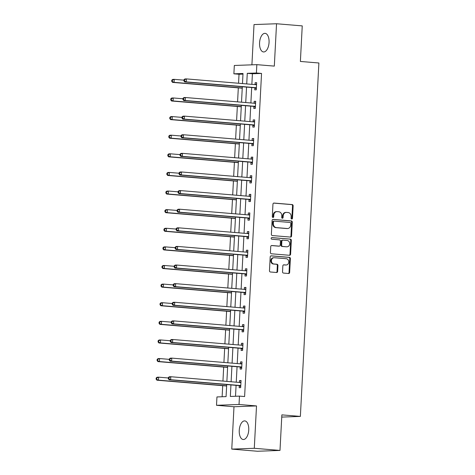<?xml version="1.0" encoding="UTF-8"?>
<svg xmlns="http://www.w3.org/2000/svg" width="475" height="475" viewBox="0 0 475 475"><rect width="100%" height="100%" fill="white"/><g stroke="black" fill="none" stroke-linecap="round" stroke-linejoin="round"><path stroke-width="0.71" d="M291.739 219.04A0.819 0.707 87.9 0 0 292.487 218.28L293.14 205.835A1.176 1.009 87.9 0 0 292.19 204.577L274.027 203.062A1.176 1.009 87.9 0 0 272.953 204.155L272.306 216.594A0.819 0.707 87.9 0 0 273.719 216.713L273.802 215.104A3.758 3.236 87.9 0 1 276.895 211.618A3.758 3.236 87.9 0 1 277.228 211.624L278.742 211.749A3.758 3.236 87.9 0 1 281.776 215.769L281.687 217.378A0.819 0.707 87.9 0 0 283.1 217.497L283.189 215.888A3.758 3.236 87.9 0 1 286.283 212.396A3.758 3.236 87.9 0 1 286.615 212.408L288.129 212.533A3.758 3.236 87.9 0 1 291.157 216.553L291.074 218.162A0.819 0.707 87.9 0 0 291.739 219.04M291.507 218.969A0.819 0.707 87.9 0 0 291.882 218.298L292.535 205.859A1.176 1.009 87.9 0 0 291.585 204.6L273.671 203.11M272.733 217.408A0.819 0.707 87.9 0 0 273.107 216.737L273.19 215.127L273.802 215.104M282.12 218.191A0.819 0.707 87.9 0 0 282.494 217.52L282.577 215.905L283.189 215.888M248.746 430.029A9.334 4.726 -85.2 0 0 244.773 420.903A9.334 4.726 -85.2 0 0 239.252 430.38A9.334 4.726 -85.2 0 0 243.224 439.506A9.334 4.726 -85.2 0 0 248.746 430.029M269.058 42.483A9.334 4.726 -85.2 0 0 265.086 33.351A9.334 4.726 -85.2 0 0 259.564 42.827A9.334 4.726 -85.2 0 0 263.536 51.953A9.334 4.726 -85.2 0 0 269.058 42.483M282.536 271.825A1.176 1.009 87.9 0 0 283.486 273.077L288.58 273.505A1.176 1.009 87.9 0 0 289.649 272.418L290.373 258.596A1.176 1.009 87.9 0 0 289.429 257.343L271.261 255.829A1.176 1.009 87.9 0 0 270.192 256.916L269.467 270.732A1.176 1.009 87.9 0 0 270.412 271.991L276.569 272.502A1.176 1.009 87.9 0 0 277.643 271.415L277.952 265.501A1.176 1.009 87.9 0 0 277.002 264.248L273.95 263.993A3.141 2.702 87.9 0 1 271.409 260.793A3.141 2.702 87.9 0 1 273.998 257.717A3.141 2.702 87.9 0 1 274.277 257.723L286.241 258.721A3.141 2.702 87.9 0 1 288.776 261.921A3.141 2.702 87.9 0 1 286.188 264.997A3.141 2.702 87.9 0 1 285.908 264.991L283.919 264.824A1.176 1.009 87.9 0 0 282.845 265.911L282.536 271.825M279.995 450.431L257.474 451.25L231.77 449.107L254.291 448.287L279.995 450.431L281.859 414.871L300.366 416.415L318.891 62.991L300.384 61.447L302.243 25.893L276.539 23.75L274.318 66.108L256.838 64.653L256.405 73.002L261.547 73.435L244.613 396.548L239.471 396.12L239.032 404.474L216.511 405.294L216.95 396.94L226.076 396.607L226.712 384.566M254.291 448.287L256.512 405.929L239.032 404.474M290.492 237.078A1.176 1.009 87.9 0 0 291.561 235.992L292.285 222.169A1.176 1.009 87.9 0 0 291.335 220.917L273.173 219.402A1.176 1.009 87.9 0 0 272.098 220.489L271.373 234.312A1.176 1.009 87.9 0 0 272.323 235.564L290.492 237.078M291.329 240.386L290.605 254.202A1.176 1.009 87.9 0 1 289.536 255.289L271.368 253.781A1.176 1.009 87.9 0 1 270.423 252.522L270.732 246.608A1.176 1.009 87.9 0 1 271.801 245.522L279.169 246.133A1.176 1.009 87.9 0 0 280.238 245.047L280.446 241.122A1.176 1.009 87.9 0 0 279.496 239.869L271.825 239.228A0.819 0.707 87.9 0 1 271.914 237.589L290.379 239.127A1.176 1.009 87.9 0 1 291.329 240.386L290.724 240.409L289.999 254.226L290.605 254.202M276.539 23.75L254.018 24.569L251.91 64.832M281.74 417.092L300.366 416.415M261.547 73.435L252.415 73.767L251.857 84.36M251.691 87.525L250.883 102.974M250.717 106.139L249.909 121.588M249.743 124.753L248.936 140.202M248.769 143.367L247.956 158.816M247.79 161.981L246.982 177.43M246.816 180.595L246.008 196.044M245.842 199.209L245.029 214.658M244.862 217.823L244.055 233.273M243.889 236.437L243.081 251.887M242.915 255.045L242.102 270.495M241.935 273.659L241.128 289.109M240.962 292.273L240.154 307.723M239.988 310.887L239.18 326.337M239.014 329.502L238.201 344.951M238.034 348.116L237.227 363.565M237.061 366.73L236.253 382.179M236.087 385.344L235.511 396.263M254.861 87.946L254.76 89.876L256.28 89.823L256.654 82.662L255.134 82.715L255.033 84.621M253.888 106.56L253.787 108.49L255.307 108.437L255.681 101.276L254.161 101.329L254.06 103.235M252.908 125.174L252.807 127.104L254.333 127.051L254.707 119.89L253.181 119.943L253.086 121.849M251.934 143.788L251.833 145.718L253.353 145.665L253.727 138.504L252.207 138.558L252.106 140.463M250.96 162.402L250.859 164.332L252.379 164.279L252.753 157.118L251.233 157.172L251.132 159.078M249.981 181.017L249.88 182.946L251.406 182.893L251.78 175.732L250.26 175.786L250.159 177.692M249.007 199.631L248.906 201.56L250.426 201.501L250.806 194.346L249.28 194.4L249.179 196.306M248.033 218.239L247.932 220.174L249.452 220.115L249.826 212.96L248.306 213.014L248.205 214.92M247.059 236.853L246.953 238.788L248.478 238.729L248.852 231.574L247.333 231.628L247.232 233.534M246.08 255.467L245.979 257.402L247.499 257.343L247.879 250.188L246.353 250.242L246.258 252.148M245.106 274.081L245.005 276.017L246.525 275.957L246.899 268.803L245.379 268.856L245.278 270.762M244.132 292.695L244.031 294.631L245.551 294.571L245.925 287.417L244.405 287.47L244.304 289.376M243.152 311.309L243.052 313.245L244.578 313.185L244.952 306.031L243.426 306.084L243.331 307.99M242.179 329.923L242.078 331.859L243.598 331.799L243.972 324.639L242.452 324.698L242.351 326.604M241.205 348.537L241.104 350.473L242.624 350.413L242.998 343.253L241.478 343.312L241.377 345.218M240.225 367.151L240.124 369.081L241.65 369.027L242.024 361.867L240.504 361.926L240.403 363.832M239.252 385.765L239.151 387.695L240.671 387.642L241.051 380.481L239.525 380.54L239.424 382.446M242.98 74.106L239.026 74.254L238.551 83.25M238.313 87.863L237.577 101.864M237.334 106.477L236.603 120.478M236.36 125.091L235.624 139.092M235.386 143.705L234.65 157.706M234.407 162.319L233.676 176.32M233.433 180.933L232.697 194.934M232.459 199.547L231.723 213.548M231.479 218.162L230.749 232.162M230.506 236.776L229.775 250.776M229.532 255.39L228.796 269.39M228.558 274.004L227.822 288.004M227.578 292.618L226.848 306.618M226.605 311.232L225.868 325.233M225.631 329.846L224.895 343.847M224.651 348.46L223.921 362.461M223.678 367.074L222.947 381.075M222.704 385.688L222.122 396.756M256.512 405.929L233.991 406.748L231.77 449.107M233.991 406.748L216.511 405.294M239.026 74.254L233.884 73.821L234.323 65.473L256.838 64.653M230.945 384.916L230.339 396.453L239.471 396.12M256.405 73.002L247.273 73.334L246.721 83.933M246.555 87.097L245.741 102.547M245.575 105.711L244.768 121.161M244.601 124.325L243.794 139.775M243.627 142.939L242.814 158.389M242.648 161.547L241.84 177.003M241.674 180.162L240.867 195.611M240.7 198.776L239.887 214.225M239.727 217.39L238.913 232.839M238.747 236.004L237.939 251.453M237.773 254.618L236.966 270.067M236.799 273.232L235.986 288.681M235.82 291.846L235.012 307.295M234.846 310.46L234.038 325.909M233.872 329.074L233.059 344.523M232.893 347.688L232.085 363.137M231.919 366.302L231.111 381.752M242.482 83.576L243.01 73.494L233.884 73.821M226.878 381.401L227.685 365.952M227.852 362.787L228.659 347.338M228.825 344.173L229.639 328.724M229.805 325.559L230.612 310.11M230.779 306.945L231.586 291.496M231.752 288.331L232.566 272.882M232.726 269.717L233.54 254.268M233.706 251.103L234.513 235.653M234.68 232.489L235.487 217.039M235.653 213.875L236.467 198.425M236.633 195.261L237.441 179.811M237.607 176.647L238.414 161.197M238.581 158.033L239.394 142.583M239.56 139.418L240.368 123.969M240.534 120.804L241.342 105.355M241.508 102.19L242.321 86.741M252.415 73.767L247.273 73.334M255.134 82.715L256.648 82.84M254.161 101.329L255.669 101.454M253.181 119.943L254.695 120.068M252.207 138.558L253.721 138.682M251.233 157.172L252.748 157.296M250.26 175.786L251.768 175.91M249.28 194.4L250.794 194.524M248.306 213.014L249.82 213.138M247.333 231.628L248.841 231.752M246.353 250.242L247.867 250.367M245.379 268.856L246.893 268.981M244.405 287.47L245.913 287.595M243.426 306.084L244.94 306.209M242.452 324.698L243.966 324.823M241.478 343.312L242.992 343.437M240.504 361.926L242.013 362.051M239.525 380.54L241.039 380.665M286.283 212.396L285.671 212.42A3.758 3.236 87.9 0 0 282.577 215.905M276.895 211.618L276.284 211.636A3.758 3.236 87.9 0 0 273.19 215.127M290.237 237.061A1.176 1.009 87.9 0 0 290.949 236.016L291.674 222.193A1.176 1.009 87.9 0 0 290.73 220.94L272.816 219.444M290.801 223.345A0.819 0.707 87.9 0 0 290.142 222.466L274.194 221.136A0.819 0.707 87.9 0 0 273.446 221.896L273.357 223.594A3.758 3.236 87.9 0 0 276.391 227.614L287.286 228.523A3.758 3.236 87.9 0 0 287.624 228.528A3.758 3.236 87.9 0 0 290.718 225.043L290.801 223.345M274.051 221.142L273.588 221.16A0.819 0.707 87.9 0 0 272.834 221.92L273.446 221.896M287.624 228.528L287.013 228.552A3.758 3.236 87.9 0 1 286.68 228.54L275.779 227.632A3.758 3.236 87.9 0 1 272.745 223.618L272.834 221.92M289.281 255.271A1.176 1.009 87.9 0 0 289.999 254.226M271.451 245.563L278.558 246.157A1.176 1.009 87.9 0 0 278.766 246.151M271.617 237.637L290.379 239.127M286.811 246.774A3.141 2.702 87.9 0 0 287.09 246.78A3.141 2.702 87.9 0 0 289.685 243.705A3.141 2.702 87.9 0 0 287.143 240.504L282.928 240.154A1.176 1.009 87.9 0 0 281.859 241.241L281.651 245.165A1.176 1.009 87.9 0 0 282.601 246.418L286.205 246.792A3.141 2.702 87.9 0 0 286.484 246.798L287.09 246.78M282.322 240.178A1.176 1.009 87.9 0 0 281.248 241.264L281.859 241.241M286.205 246.792L281.99 246.442A1.176 1.009 87.9 0 1 281.046 245.189L281.248 241.264M290.724 240.409A1.176 1.009 87.9 0 0 289.774 239.151M286.188 264.997L285.582 265.014A3.141 2.702 87.9 0 1 285.303 265.008L283.563 264.866M273.998 257.717L273.392 257.741A3.141 2.702 87.9 0 0 270.803 260.817A3.141 2.702 87.9 0 0 273.339 264.017L273.95 263.993M276.313 272.484A1.176 1.009 87.9 0 0 277.032 271.439L277.341 265.525A1.176 1.009 87.9 0 0 276.397 264.266L273.339 264.017M288.325 273.481A1.176 1.009 87.9 0 0 289.043 272.436L289.768 258.62A1.176 1.009 87.9 0 0 288.818 257.361L270.91 255.871M183.932 80.156L174.23 79.349L174.076 82.329L172.55 82.389L242.161 88.184A1.199 1.027 -92.1 0 1 242.244 88.196M172.33 81.344L172.389 80.15L171.784 80.168L171.718 81.362L174.076 82.329L242.25 88.012M171.784 80.168L172.71 79.402L174.23 79.349L172.389 80.15M172.55 82.389L171.718 81.362M183.956 79.729L183.89 80.922L184.502 80.898L184.561 79.705L183.956 79.729L184.882 78.963L186.402 78.903L256.013 84.704A1.199 1.027 87.9 0 0 256.399 84.651L256.553 84.592M184.561 79.705L186.402 78.903L186.248 81.89L184.727 81.943L254.333 87.744A1.199 1.027 87.9 0 1 254.713 87.863L256.334 88.778M256.381 87.887L256.233 87.804A1.199 1.027 87.9 0 0 255.859 87.691L186.248 81.89L184.502 80.898M255.087 84.627L256.583 84.069M183.89 80.922L184.727 81.943M182.958 98.77L173.256 97.963L173.096 100.943L171.576 101.003L241.187 106.798A1.199 1.027 -92.1 0 1 241.264 106.81M171.35 99.958L171.416 98.764L170.804 98.782L170.745 99.976L173.096 100.943L241.276 106.626M170.804 98.782L171.736 98.016L173.256 97.963L171.416 98.764M171.576 101.003L170.745 99.976M181.978 117.384L172.277 116.577L172.122 119.558L170.602 119.611L240.208 125.412A1.199 1.027 -92.1 0 1 240.291 125.424M170.377 118.566L170.442 117.378L169.83 117.396L169.771 118.59L172.122 119.558L240.303 125.24M169.83 117.396L170.757 116.63L172.277 116.577L170.442 117.378M170.602 119.611L169.771 118.59M182.982 98.343L182.917 99.536L183.528 99.513L183.588 98.319L182.982 98.343L183.908 97.577L185.428 97.518L255.039 103.318A1.199 1.027 87.9 0 0 255.425 103.265L255.58 103.206M183.588 98.319L185.428 97.518L185.274 100.504L183.748 100.558L253.359 106.358A1.199 1.027 87.9 0 1 253.739 106.477L255.36 107.392M255.408 106.501L255.259 106.418A1.199 1.027 87.9 0 0 254.879 106.299L185.274 100.504L183.528 99.513M254.113 103.241L255.609 102.683M182.917 99.536L183.748 100.558M182.002 116.957L181.943 118.15L182.548 118.127L182.614 116.933L182.002 116.957L182.928 116.191L184.454 116.132L254.06 121.933A1.199 1.027 87.9 0 0 254.452 121.879L254.606 121.82M182.614 116.933L184.454 116.132L184.294 119.118L182.774 119.172L252.385 124.972A1.199 1.027 87.9 0 1 252.765 125.091L254.386 126.006M254.434 125.115L254.285 125.032A1.199 1.027 87.9 0 0 253.905 124.913L184.294 119.118L182.548 118.127M253.139 121.855L254.63 121.297M181.943 118.15L182.774 119.172M181.005 135.998L171.303 135.191L171.148 138.172L169.628 138.225L239.234 144.026A1.199 1.027 -92.1 0 1 239.317 144.038M169.403 137.18L169.462 135.987L168.857 136.01L168.791 137.204L171.148 138.172L239.323 143.854M168.857 136.01L169.783 135.244L171.303 135.191L169.462 135.987M169.628 138.225L168.791 137.204M180.031 154.612L170.329 153.805L170.175 156.786L168.649 156.839L238.26 162.64A1.199 1.027 -92.1 0 1 238.343 162.652M168.423 155.794L168.488 154.601L167.877 154.624L167.817 155.818L170.175 156.786L238.349 162.468M167.877 154.624L168.809 153.858L170.329 153.805L168.488 154.601M168.649 156.839L167.817 155.818M179.057 173.227L169.355 172.419L169.195 175.4L167.675 175.453L237.286 181.254A1.199 1.027 -92.1 0 1 237.363 181.266M167.449 174.408L167.515 173.215L166.903 173.238L166.844 174.432L169.195 175.4L237.375 181.082M166.903 173.238L167.829 172.473L169.355 172.419L167.515 173.215M167.675 175.453L166.844 174.432M181.028 135.571L180.963 136.764L181.575 136.741L181.634 135.547L181.028 135.571L181.955 134.799L183.475 134.746L253.086 140.547A1.199 1.027 87.9 0 0 253.472 140.493L253.626 140.434M181.634 135.547L183.475 134.746L183.32 137.732L181.8 137.786L251.406 143.587A1.199 1.027 87.9 0 1 251.786 143.705L253.407 144.62M253.454 143.729L253.306 143.646A1.199 1.027 87.9 0 0 252.932 143.527L183.32 137.732L181.575 136.741M252.16 140.469L253.656 139.911M180.963 136.764L181.8 137.786M180.055 154.185L179.989 155.378L180.601 155.355L180.66 154.161L180.055 154.185L180.981 153.413L182.501 153.36L252.112 159.161A1.199 1.027 87.9 0 0 252.498 159.107L252.652 159.048M180.66 154.161L182.501 153.36L182.347 156.346L180.821 156.4L250.432 162.201A1.199 1.027 87.9 0 1 250.812 162.319L252.433 163.234M252.48 162.343L252.332 162.26A1.199 1.027 87.9 0 0 251.952 162.141L182.347 156.346L180.601 155.355M251.186 159.083L252.682 158.525M179.989 155.378L180.821 156.4M179.075 172.799L179.016 173.993L179.621 173.969L179.687 172.775L179.075 172.799L180.007 172.027L181.527 171.974L251.132 177.775A1.199 1.027 87.9 0 0 251.524 177.721L251.679 177.662M179.687 172.775L181.527 171.974L181.367 174.954L179.847 175.014L249.458 180.815A1.199 1.027 87.9 0 1 249.838 180.933L251.459 181.848M251.507 180.957L251.358 180.874A1.199 1.027 87.9 0 0 250.978 180.755L181.367 174.954L179.621 173.969M250.212 177.697L251.703 177.139M179.016 173.993L179.847 175.014M178.078 191.841L168.376 191.033L168.221 194.014L166.701 194.067L236.307 199.868A1.199 1.027 -92.1 0 1 236.39 199.88M166.476 193.022L166.535 191.829L165.929 191.852L165.864 193.046L168.221 194.014L236.402 199.696M165.929 191.852L166.856 191.087L168.376 191.033L166.535 191.829M166.701 194.067L165.864 193.046M178.101 191.413L178.042 192.607L178.648 192.583L178.713 191.389L178.101 191.413L179.027 190.641L180.547 190.588L250.159 196.389A1.199 1.027 87.9 0 0 250.545 196.335L250.699 196.276M178.713 191.389L180.547 190.588L180.393 193.568L178.873 193.628L248.478 199.429A1.199 1.027 87.9 0 1 248.858 199.547L250.485 200.462M250.527 199.571L250.384 199.488A1.199 1.027 87.9 0 0 250.004 199.369L180.393 193.568L178.648 192.583M249.232 196.312L250.729 195.753M178.042 192.607L178.873 193.628M177.104 210.455L167.402 209.647L167.248 212.628L165.722 212.681L235.333 218.482A1.199 1.027 -92.1 0 1 235.416 218.494M165.502 211.636L165.561 210.443L164.956 210.467L164.89 211.66L167.248 212.628L235.422 218.31M164.956 210.467L165.882 209.701L167.402 209.647L165.561 210.443M165.722 212.681L164.89 211.66M177.127 210.027L177.062 211.215L177.674 211.197L177.733 210.003L177.127 210.027L178.054 209.255L179.574 209.202L249.185 215.003A1.199 1.027 87.9 0 0 249.571 214.949L249.725 214.89M177.733 210.003L179.574 209.202L179.419 212.183L177.899 212.242L247.505 218.043A1.199 1.027 87.9 0 1 247.885 218.162L249.506 219.076M249.553 218.185L249.405 218.102A1.199 1.027 87.9 0 0 249.025 217.983L179.419 212.183L177.674 211.197M248.259 214.926L249.755 214.368M177.062 211.215L177.899 212.242M176.13 229.069L166.428 228.261L166.268 231.242L164.748 231.295L234.359 237.096A1.199 1.027 -92.1 0 1 234.436 237.108M164.522 230.25L164.588 229.057L163.976 229.081L163.917 230.274L166.268 231.242L234.448 236.924M163.976 229.081L164.902 228.315L166.428 228.261L164.588 229.057M164.748 231.295L163.917 230.274M176.148 228.635L176.088 229.829L176.694 229.811L176.759 228.618L176.148 228.635L177.08 227.869L178.6 227.816L248.205 233.617A1.199 1.027 87.9 0 0 248.597 233.563L248.752 233.504M176.759 228.618L178.6 227.816L178.446 230.797L176.92 230.856L246.531 236.657A1.199 1.027 87.9 0 1 246.911 236.77L248.532 237.69M248.579 236.799L248.431 236.716A1.199 1.027 87.9 0 0 248.051 236.598L178.446 230.797L176.694 229.811M247.285 233.54L248.781 232.982M176.088 229.829L176.92 230.856M175.15 247.683L165.448 246.875L165.294 249.856L163.774 249.909L233.379 255.71A1.199 1.027 -92.1 0 1 233.463 255.722M163.548 248.864L163.614 247.671L163.002 247.695L162.937 248.888L165.294 249.856L233.474 255.538M163.002 247.695L163.928 246.929L165.448 246.875L163.614 247.671M163.774 249.909L162.937 248.888M175.174 247.249L175.115 248.443L175.72 248.425L175.786 247.232L175.174 247.249L176.1 246.483L177.626 246.43L247.232 252.231A1.199 1.027 87.9 0 0 247.623 252.178L247.778 252.118M175.786 247.232L177.626 246.43L177.466 249.411L175.946 249.47L245.557 255.271A1.199 1.027 87.9 0 1 245.931 255.384L247.558 256.304M247.6 255.413L247.457 255.33A1.199 1.027 87.9 0 0 247.077 255.212L177.466 249.411L175.72 248.425M246.305 252.154L247.802 251.596M175.115 248.443L175.946 249.47M174.177 266.297L164.475 265.483L164.32 268.47L162.8 268.523L232.406 274.324A1.199 1.027 -92.1 0 1 232.489 274.336M162.575 267.478L162.634 266.285L162.028 266.309L161.963 267.502L164.32 268.47L232.495 274.152M162.028 266.309L162.955 265.543L164.475 265.483L162.634 266.285M162.8 268.523L161.963 267.502M174.2 265.863L174.135 267.057L174.747 267.039L174.806 265.846L174.2 265.863L175.127 265.098L176.647 265.044L246.258 270.845A1.199 1.027 87.9 0 0 246.644 270.792L246.798 270.732M174.806 265.846L176.647 265.044L176.492 268.025L174.972 268.084L244.578 273.879A1.199 1.027 87.9 0 1 244.958 273.998L246.578 274.918M246.626 274.027L246.477 273.944A1.199 1.027 87.9 0 0 246.103 273.826L176.492 268.025L174.747 267.039M245.332 270.768L246.828 270.204M174.135 267.057L174.972 268.084M173.203 284.911L163.501 284.098L163.341 287.084L161.821 287.137L231.432 292.938A1.199 1.027 -92.1 0 1 231.509 292.95M161.595 286.092L161.66 284.899L161.049 284.923L160.989 286.116L163.341 287.084L231.521 292.766M161.049 284.923L161.981 284.157L163.501 284.098L161.66 284.899M161.821 287.137L160.989 286.116M173.227 284.478L173.161 285.671L173.773 285.653L173.832 284.46L173.227 284.478L174.153 283.712L175.673 283.658L245.284 289.459A1.199 1.027 87.9 0 0 245.67 289.406L245.824 289.346M173.832 284.46L175.673 283.658L175.518 286.639L173.993 286.698L243.604 292.493A1.199 1.027 87.9 0 1 243.984 292.612L245.605 293.526M245.652 292.642L245.504 292.558A1.199 1.027 87.9 0 0 245.124 292.44L175.518 286.639L173.773 285.653M244.358 289.382L245.854 288.818M173.161 285.671L173.993 286.698M172.229 303.525L162.527 302.712L162.367 305.698L160.847 305.752L230.452 311.553A1.199 1.027 -92.1 0 1 230.535 311.564M160.621 304.707L160.687 303.513L160.075 303.537L160.016 304.73L162.367 305.698L230.547 311.38M160.075 303.537L161.001 302.771L162.527 302.712L160.687 303.513M160.847 305.752L160.016 304.73M172.247 303.092L172.188 304.285L172.793 304.267L172.858 303.074L172.247 303.092L173.173 302.326L174.699 302.272L244.304 308.073A1.199 1.027 87.9 0 0 244.696 308.02L244.851 307.96M172.858 303.074L174.699 302.272L174.539 305.253L173.019 305.312L242.63 311.107A1.199 1.027 87.9 0 1 243.01 311.226L244.631 312.14M244.678 311.256L244.53 311.173A1.199 1.027 87.9 0 0 244.15 311.054L174.539 305.253L172.793 304.267M243.384 307.996L244.874 307.432M172.188 304.285L173.019 305.312M171.249 322.139L161.547 321.326L161.393 324.312L159.873 324.366L229.478 330.167A1.199 1.027 -92.1 0 1 229.562 330.178M159.648 323.321L159.707 322.127L159.101 322.151L159.036 323.344L161.393 324.312L229.567 329.994M159.101 322.151L160.027 321.385L161.547 321.326L159.707 322.127M159.873 324.366L159.036 323.344M171.273 321.706L171.208 322.899L171.819 322.881L171.885 321.688L171.273 321.706L172.199 320.94L173.719 320.886L243.331 326.687A1.199 1.027 87.9 0 0 243.717 326.634L243.871 326.574M171.885 321.688L173.719 320.886L173.565 323.867L172.045 323.926L241.65 329.721A1.199 1.027 87.9 0 1 242.03 329.84L243.651 330.754M243.699 329.87L243.556 329.787A1.199 1.027 87.9 0 0 243.176 329.668L173.565 323.867L171.819 322.881M242.404 326.61L243.901 326.046M171.208 322.899L172.045 323.926M170.276 340.753L160.574 339.94L160.419 342.926L158.893 342.98L228.505 348.781A1.199 1.027 -92.1 0 1 228.588 348.793M158.668 341.935L158.733 340.741L158.127 340.765L158.062 341.958L160.419 342.926L228.594 348.608M158.127 340.765L159.054 339.999L160.574 339.94L158.733 340.741M158.893 342.98L158.062 341.958M170.299 340.32L170.234 341.513L170.846 341.489L170.905 340.302L170.299 340.32L171.226 339.554L172.746 339.5L242.357 345.301A1.199 1.027 87.9 0 0 242.743 345.242L242.897 345.188M170.905 340.302L172.746 339.5L172.591 342.481L171.071 342.54L240.677 348.335A1.199 1.027 87.9 0 1 241.057 348.454L242.678 349.368M242.725 348.484L242.577 348.401A1.199 1.027 87.9 0 0 242.197 348.282L172.591 342.481L170.846 341.489M241.431 345.224L242.927 344.66M170.234 341.513L171.071 342.54M169.302 359.361L159.6 358.554L159.44 361.54L157.92 361.594L227.531 367.395A1.199 1.027 -92.1 0 1 227.608 367.407M157.694 360.549L157.759 359.355L157.148 359.379L157.088 360.572L159.44 361.54L227.62 367.217M157.148 359.379L158.074 358.613L159.6 358.554L157.759 359.355M157.92 361.594L157.088 360.572M169.32 358.934L169.26 360.127L169.866 360.103L169.931 358.916L169.32 358.934L170.252 358.168L171.772 358.114L241.377 363.915A1.199 1.027 87.9 0 0 241.769 363.856L241.923 363.803M169.931 358.916L171.772 358.114L171.612 361.095L170.092 361.148L239.703 366.949A1.199 1.027 87.9 0 1 240.083 367.068L241.704 367.983M241.751 367.098L241.603 367.015A1.199 1.027 87.9 0 0 241.223 366.896L171.612 361.095L169.866 360.103M240.457 363.838L241.947 363.274M169.26 360.127L170.092 361.148M168.322 377.975L158.62 377.168L158.466 380.154L156.946 380.208L226.551 386.009A1.199 1.027 -92.1 0 1 226.634 386.021M156.72 379.163L156.78 377.969L156.174 377.993L156.109 379.187L158.466 380.154L226.646 385.831M156.174 377.993L157.1 377.227L158.62 377.168L156.78 377.969M156.946 380.208L156.109 379.187M168.346 377.548L168.287 378.741L168.892 378.718L168.958 377.524L168.346 377.548L169.272 376.782L170.798 376.728L240.403 382.529A1.199 1.027 87.9 0 0 240.789 382.47L240.95 382.417M168.958 377.524L170.798 376.728L170.638 379.709L169.118 379.762L238.723 385.563A1.199 1.027 87.9 0 1 239.103 385.682L240.73 386.597M240.772 385.712L240.629 385.629A1.199 1.027 87.9 0 0 240.249 385.51L170.638 379.709L168.892 378.718M239.477 382.452L240.973 381.888M168.287 378.741L169.118 379.762M291.882 218.298L292.487 218.28M273.107 216.737L273.719 216.713M282.494 217.52L283.1 217.497M291.585 204.6L292.19 204.577M292.535 205.859L293.14 205.835M290.73 220.94L291.335 220.917M291.674 222.193L292.285 222.169M290.949 236.016L291.561 235.992M272.745 223.618L273.357 223.594M275.779 227.632L276.391 227.614M286.68 228.54L287.286 228.523M278.558 246.157L279.169 246.133M281.046 245.189L281.651 245.165M281.99 246.442L282.601 246.418M285.303 265.008L285.908 264.991M276.397 264.266L277.002 264.248M277.341 265.525L277.952 265.501M277.032 271.439L277.643 271.415M288.818 257.361L289.429 257.343M289.768 258.62L290.373 258.596M289.043 272.436L289.649 272.418M256.233 87.804L254.713 87.863M255.859 87.691L254.333 87.744M256.399 84.651L255.675 84.675M255.259 106.418L253.739 106.477M254.879 106.299L253.359 106.358M255.425 103.265L254.701 103.289M254.285 125.032L252.765 125.091M253.905 124.913L252.385 124.972M254.452 121.879L253.727 121.903M253.306 143.646L251.786 143.705M252.932 143.527L251.406 143.587M253.472 140.493L252.748 140.517M252.332 162.26L250.812 162.319M251.952 162.141L250.432 162.201M252.498 159.107L251.774 159.131M251.358 180.874L249.838 180.933M250.978 180.755L249.458 180.815M251.524 177.721L250.8 177.745M250.384 199.488L248.858 199.547M250.004 199.369L248.478 199.429M250.545 196.335L249.826 196.359M249.405 218.102L247.885 218.162M249.025 217.983L247.505 218.043M249.571 214.949L248.847 214.973M248.431 236.716L246.911 236.77M248.051 236.598L246.531 236.657M248.597 233.563L247.873 233.587M247.457 255.33L245.931 255.384M247.077 255.212L245.557 255.271M247.623 252.178L246.899 252.201M246.477 273.944L244.958 273.998M246.103 273.826L244.578 273.879M246.644 270.792L245.919 270.815M245.504 292.558L243.984 292.612M245.124 292.44L243.604 292.493M245.67 289.406L244.946 289.429M244.53 311.173L243.01 311.226M244.15 311.054L242.63 311.107M244.696 308.02L243.972 308.043M243.556 329.787L242.03 329.84M243.176 329.668L241.65 329.721M243.717 326.634L242.992 326.657M242.577 348.401L241.057 348.454M242.197 348.282L240.677 348.335M242.743 345.242L242.018 345.272M241.603 367.015L240.083 367.068M241.223 366.896L239.703 366.949M241.769 363.856L241.045 363.886M240.629 385.629L239.103 385.682M240.249 385.51L238.723 385.563M240.789 382.47L240.071 382.5M273.511 221.154L274.123 221.136M278.665 246.157L279.27 246.139M282.215 240.172L282.827 240.154"/></g></svg>
